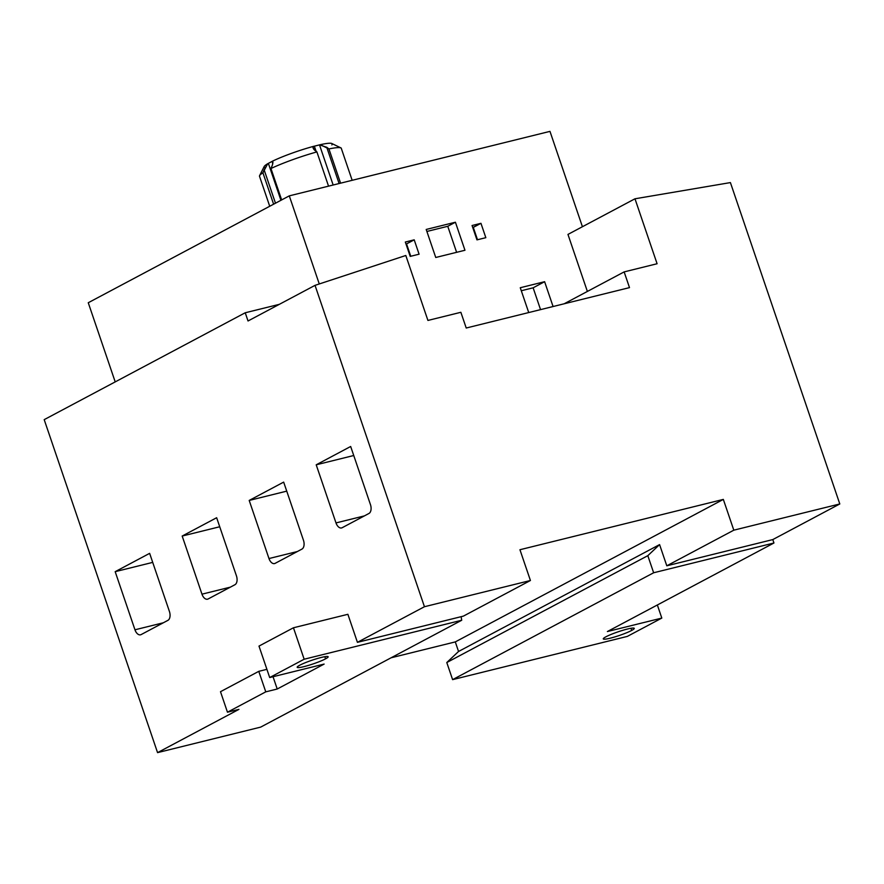 <?xml version="1.0" encoding="UTF-8"?>
<svg xmlns="http://www.w3.org/2000/svg" width="884" height="884" viewBox="0 0 884 884"><rect width="100%" height="100%" fill="white"/><g stroke="black" fill="none" stroke-linecap="round" stroke-linejoin="round"><path stroke-width="1.33" d="M331.843 144.943A36.001 4.243 -18.8 0 0 320.339 144.678L328.936 148.943A43.283 5.105 -18.8 0 1 341.18 148.048A43.283 5.105 161.2 0 0 340.981 147.937A43.283 5.105 161.2 0 0 328.936 148.943L326.748 147.274L339.102 183.54L326.748 147.274L319.5 144.899L333.157 185.01L319.5 144.899L314.35 146.18L316.096 151.297L314.35 146.18L320.328 144.678A36.001 4.243 -18.8 0 1 331.843 143.517L340.97 147.926M328.936 148.943L340.583 183.176L328.936 148.943M272.184 165.617L270.957 168.512L281.653 199.928L270.957 168.512L272.184 165.617C273.112 162.833 273.134 161.385 272.239 161.297L272.692 164.137L272.239 161.297A36.001 4.243 -18.8 0 1 313.632 146.335L314.35 146.18L313.632 146.335C312.549 147.153 312.914 148.446 314.715 150.247L316.903 151.915A43.283 5.105 161.2 0 0 270.957 168.512A43.283 5.105 -18.8 0 1 316.903 151.915L328.55 186.148L316.903 151.915L313.069 147.904L313.632 146.335A36.001 4.243 -18.8 0 0 272.239 161.297M265.167 167.706A36.001 4.243 -18.8 0 1 267.764 163.673L268.371 163.374L280.935 200.303L268.371 163.374L271.819 161.54L267.764 163.673L264.139 169.883L275.488 203.198L264.139 169.883L262.913 172.789L273.609 204.204L262.913 172.789A43.283 5.105 161.2 0 0 259.62 175.629L264.161 166.557A36.001 4.243 -18.8 0 1 267.764 163.673L262.913 172.789A43.283 5.105 -18.8 0 0 259.52 176.303L269.719 206.27M341.191 148.059L352.163 180.314L341.191 148.059M477.493 239.741L473.294 227.387L472.752 227.531L480.951 223.32L473.294 227.387L477.493 239.741M472.067 225.519L476.962 239.873L485.835 237.674L476.962 239.873L472.067 225.519L480.951 223.32L485.835 237.674L480.951 223.32L472.067 225.519M406.552 243.907L414.209 239.829L406.552 243.907L410.751 256.261L406.552 243.907M410.209 256.393L419.093 254.194L410.209 256.393L405.325 242.028L410.209 256.393M405.325 242.028L414.209 239.829L419.093 254.194L414.209 239.829L405.325 242.028M456.619 252.327L447.757 226.293L426.884 231.464L447.757 226.293L455.415 222.227L447.757 226.293L456.619 252.327M435.746 257.487L464.962 250.26L435.746 257.487L426.198 229.453L435.746 257.487M426.198 229.453L455.415 222.227L464.962 250.26L455.415 222.227L426.198 229.453M540.555 309.621L533.129 287.808L544.621 281.698L553.075 306.527L544.621 281.698L533.129 287.808L521.295 290.737L533.129 287.808L540.555 309.621M520.267 287.731L528.72 312.549L520.267 287.731L544.621 281.698L520.267 287.731M549.97 131.373L582.423 226.724L549.97 131.373L289.289 195.861L319.279 283.963L289.289 195.861L549.97 131.373M275.134 563.351L301.941 549.097A7.271 4.254 -103.9 0 0 303.444 540.223L283.665 482.111L303.444 540.223A7.271 4.254 -103.9 0 1 301.941 549.097L275.134 563.351A7.271 4.254 -103.9 0 1 274.559 563.572A7.271 4.254 -103.9 0 1 268.979 558.544L297.4 551.517L268.979 558.544A7.271 4.254 -103.9 0 0 275.134 563.351M286.736 491.139L249.2 500.432L268.979 558.544L249.2 500.432L283.665 482.111L249.2 500.432L286.736 491.139M208.127 598.965L234.934 584.722A7.271 4.254 -103.9 0 0 236.437 575.849L216.646 517.726L236.437 575.849A7.271 4.254 -103.9 0 1 234.934 584.722L208.127 598.965A7.271 4.254 -103.9 0 1 207.541 599.197A7.271 4.254 -103.9 0 1 201.972 594.17L230.381 587.142L201.972 594.17A7.271 4.254 -103.9 0 0 208.127 598.965M219.718 526.765L182.181 536.047L201.972 594.17L182.181 536.047L216.646 517.726L182.181 536.047L219.718 526.765M141.12 634.59L167.916 620.347A7.271 4.254 -103.9 0 0 169.419 611.474L149.639 553.351L169.419 611.474A7.271 4.254 -103.9 0 1 167.916 620.347L141.12 634.59A7.271 4.254 -103.9 0 1 140.534 634.811A7.271 4.254 -103.9 0 1 134.965 629.795L163.374 622.767L134.965 629.795A7.271 4.254 -103.9 0 0 141.12 634.59M152.711 562.39L115.174 571.672L134.965 629.795L115.174 571.672L149.639 553.351L115.174 571.672L152.711 562.39M342.152 527.726L368.948 513.471A7.271 4.254 -103.9 0 0 370.451 504.598L350.672 446.486L370.451 504.598A7.271 4.254 -103.9 0 1 368.948 513.471L342.152 527.726A7.271 4.254 -103.9 0 1 341.567 527.947A7.271 4.254 -103.9 0 1 335.997 522.919L364.407 515.891L335.997 522.919A7.271 4.254 -103.9 0 0 342.152 527.726M353.744 455.514L316.207 464.807L335.997 522.919L316.207 464.807L350.672 446.486L316.207 464.807L353.744 455.514M115.207 381.899L88.256 302.737L289.289 195.861L88.256 302.737L115.207 381.899M44.2 419.646L245.233 312.77L279.333 304.339L245.233 312.77L248.028 320.98L315.036 285.355L424.442 606.722L530.422 580.501L519.947 549.726L723.333 499.405L733.808 530.179L839.8 503.957L772.793 539.583L666.801 565.804L733.808 530.179L666.801 565.804L659.586 544.599L458.553 651.475L446.785 662.536L647.817 555.671L653.641 572.766L773.953 542.997L607.385 631.541L661.807 618.082L657.353 604.987L661.807 618.082L627.342 636.403L452.608 679.63L653.641 572.766L452.608 679.63L446.785 662.536L647.817 555.671L659.586 544.599L647.817 555.671L653.641 572.766L773.953 542.997L772.793 539.583L666.801 565.804L659.586 544.599L458.553 651.475L455.293 641.906L723.333 499.405L733.808 530.179L839.8 503.957L730.405 182.59L634.977 198.79L657.088 263.741L624.148 271.896L629.496 287.62L466.222 328.019L629.496 287.62L624.148 271.896L657.088 263.741L634.977 198.79L730.405 182.59L839.8 503.957L772.793 539.583L773.953 542.997L607.385 631.541L661.807 618.082L627.342 636.403L452.608 679.63L446.785 662.536L458.553 651.475L455.293 641.906L391.115 657.784L455.293 641.906L723.333 499.405L519.947 549.726L530.422 580.501L463.415 616.115L357.423 642.336L347.887 614.303L293.455 627.773L304.162 659.221L269.697 677.542L258.99 646.094L293.455 627.773L347.887 614.303L357.423 642.336L424.442 606.722L530.422 580.501L463.415 616.115L357.423 642.336L424.442 606.722L315.036 285.355L405.811 255.487L427.922 320.439L460.862 312.295L466.222 328.019L460.862 312.295L427.922 320.439L405.811 255.487L315.036 285.355L248.028 320.98L245.233 312.77L44.2 419.646L157.562 752.627L238.923 709.377L227.464 712.206L238.923 709.377L157.562 752.627L44.2 419.646M564.147 303.787L624.148 271.896L564.147 303.787M587.374 291.444L567.959 234.415L634.977 198.79L567.959 234.415L587.374 291.444M631.673 630.436A16.365 1.934 161.2 0 0 627.397 629.043A16.365 1.934 161.2 0 0 605.894 636.811A16.365 1.934 161.2 0 0 610.17 638.204A16.365 1.934 161.2 0 0 631.673 630.436L630.944 628.292L631.673 630.436A16.365 1.934 161.2 0 0 634.27 628.347A16.365 1.934 161.2 0 0 622.988 630.259A16.365 1.934 161.2 0 0 605.894 636.811A16.365 1.934 161.2 0 0 603.286 638.9A16.365 1.934 161.2 0 0 614.579 636.999A16.365 1.934 161.2 0 0 631.673 630.436M299.775 665.221A16.365 1.934 161.2 0 0 297.168 667.309A16.365 1.934 161.2 0 0 308.461 665.398A16.365 1.934 161.2 0 0 325.555 658.845L324.826 656.69L325.555 658.845A16.365 1.934 161.2 0 0 328.152 656.757A16.365 1.934 161.2 0 0 316.87 658.668A16.365 1.934 161.2 0 0 299.775 665.221A16.365 1.934 161.2 0 0 304.052 666.613A16.365 1.934 161.2 0 0 325.555 658.845A16.365 1.934 161.2 0 0 321.279 657.453A16.365 1.934 161.2 0 0 299.775 665.221M269.697 677.542L324.13 664.083L269.697 677.542L304.162 659.221L461.713 620.248L461.128 616.689L461.713 620.248L260.681 727.112L157.562 752.627L260.681 727.112L461.713 620.248L304.162 659.221L293.455 627.773L258.99 646.094L269.697 677.542M220.492 691.697L227.464 712.206L220.492 691.697L258.78 671.343L265.764 691.852L227.464 712.206L265.764 691.852L277.222 689.012L324.13 664.083L277.222 689.012L273.034 676.724L277.222 689.012L265.764 691.852L258.78 671.343L266.902 669.332L258.78 671.343L220.492 691.697"/></g></svg>
